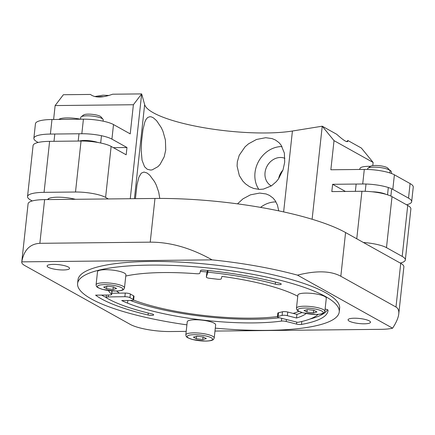 <?xml version="1.0" encoding="UTF-8"?>
<svg xmlns="http://www.w3.org/2000/svg" width="435" height="435" viewBox="0 0 435 435"><rect width="100%" height="100%" fill="white"/><g stroke="black" fill="none" stroke-linecap="round" stroke-linejoin="round"><path stroke-width="0.65" d="M277.443 316.571A97 21.799 6.2 0 1 251.93 318.148A97 21.799 6.2 0 1 133.561 300.052M119.446 293.13A97 21.799 6.2 0 1 116.602 291.02M200.328 271.38A97 21.799 6.2 0 1 207.131 272M298.747 311.291A97 21.799 6.2 0 1 293.179 313.417M364.302 323.809A11.277 2.534 6.2 0 1 348.071 319.796A11.277 2.534 6.2 0 1 359.56 318.491A11.277 2.534 6.2 0 1 370.5 322.232A11.277 2.534 6.2 0 1 364.302 323.809M63.352 269.972A11.277 2.534 6.2 0 1 47.127 265.959A11.277 2.534 6.2 0 1 58.611 264.654A11.277 2.534 6.2 0 1 69.551 268.395A11.277 2.534 6.2 0 1 63.352 269.972M44.609 199.616A30.075 6.759 -173.8 0 0 28.079 203.825L21.75 262.098A30.075 6.759 6.2 0 1 21.793 261.859C23.881 250.087 29.901 243.904 39.862 243.317L44.609 199.616L154.974 198.458L150.227 242.159L39.862 243.317M345.575 232.551L400.733 263.322L395.98 307.023L340.828 276.258L345.575 232.551A142.865 32.108 -173.8 0 0 154.974 198.458M395.98 307.023C398.177 308.284 399.102 310.595 398.759 313.956L403.876 266.851A30.075 6.759 -173.8 0 0 400.733 263.322M186.202 331.378L170.319 331.541A30.075 6.759 6.2 0 1 130.19 324.363L24.898 265.627A30.075 6.759 6.2 0 1 21.75 262.098M21.793 261.859L212.09 259.864A142.865 32.108 6.2 0 1 297.502 275.143L392.604 328.191A30.075 6.759 6.2 0 1 381.017 329.333L214.977 331.073M150.227 242.159C170.21 242.067 190.829 247.966 212.09 259.864M398.759 313.956C398.297 317.876 396.241 322.623 392.604 328.191M297.502 275.143C316.327 270.418 330.763 270.787 340.828 276.258M130.272 198.713L141.658 93.906L144.654 104.59A84.591 19.009 -173.8 0 0 201.976 127.384A84.591 19.009 -173.8 0 0 292.423 131.022L322.226 126.204L312.118 219.251M407.731 205.423L402.19 256.411A30.075 6.759 6.2 0 1 405.338 259.94L410.874 208.952A30.075 6.759 -173.8 0 0 407.731 205.423L392.017 196.658A22.56 5.068 -173.8 0 0 361.925 191.275L331.823 191.59L332.617 184.304L362.714 183.989A22.56 5.068 6.2 0 1 392.81 189.372L408.519 198.137A30.075 6.759 6.2 0 1 411.668 201.666A30.075 6.759 6.2 0 1 406.567 204.771M411.668 201.666L413.25 187.099A30.075 6.759 -173.8 0 0 410.102 183.57L394.393 174.805A22.56 5.068 -173.8 0 0 364.296 169.422L330.856 169.77L334.02 140.635L373.132 162.451L361.338 148.025L347.826 140.489L347.864 141.098C347.353 142.805 343.645 140.538 336.739 134.301L322.226 126.204L334.02 140.635M147.215 169.231L150.543 170.058L152.179 169.873L157.976 166.643L160.069 164.408L164.207 156.801L165.735 149.95L165.409 140.01L162.962 131.321L161.287 127.651L156.622 120.712L153.473 117.907L151.51 116.928L149.983 116.683L147.688 117.477L145.986 119.5L144.817 122.056L142.979 129.586L141.587 141.147L141.206 150.575L142.055 160.259L144.556 166.735L147.215 169.231M265.687 137.705L256.514 139.461L248.532 143.811L245.057 146.829L239.223 155.29L237.331 161.804L237.08 166.061L239.326 175.588L242.795 181.074L245.552 183.891L249.505 186.664L253.703 188.475L259.51 189.421L263.441 189.1L271.462 185.832L276.214 181.727L278.503 178.877L283.027 169.851L284.702 162.239L284.376 153.098L281.037 145.029L278.987 142.626L275.513 140.048L272.049 138.58L265.687 137.705M159.775 198.431L158.71 192.101L156.334 185.218L154.594 181.743L149.7 175.12L147.041 173.005L143.969 172.042L141.25 173.195L138.857 177.279L136.971 184.924L135.421 198.659M278.721 210.85L277.448 205.108L275.148 200.562L273.039 198.05L269.499 195.407L266.128 193.966L259.673 193.064L250.489 194.826L242.964 198.838L237.515 203.852M275.997 201.922A26.693 22.979 -60.8 0 0 275.551 201.922A26.693 22.979 -60.8 0 0 260.554 207.381M133.387 104.743L141.658 93.906L112.616 94.21C102.486 97.87 95.096 97.946 90.431 94.444L63.385 94.727L55.131 105.564L133.387 104.743L130.223 133.882L113.508 124.557A22.56 5.068 -173.8 0 0 83.417 119.174L51.977 119.505A30.075 6.759 -173.8 0 0 35.447 123.714L33.865 138.281A30.075 6.759 6.2 0 1 50.395 134.072L81.834 133.741A22.56 5.068 6.2 0 1 111.925 139.124L126.971 147.514L126.177 154.8L111.137 146.41A22.56 5.068 -173.8 0 0 81.04 141.027L49.606 141.353A30.075 6.759 -173.8 0 0 33.071 145.567L27.535 196.555A30.075 6.759 6.2 0 1 44.066 192.346L49.606 141.353M108.369 198.947L105.596 197.398L111.137 146.41M53.619 119.484L55.131 105.564M27.535 196.555A30.075 6.759 6.2 0 0 30.678 200.084L32.244 200.954M38.171 142.457L37.013 141.81A30.075 6.759 6.2 0 1 33.865 138.281M346.467 141.576A22.56 5.068 -173.8 0 0 347.826 140.489M113.377 147.661L126.971 147.514M81.04 141.027L75.5 192.014A22.56 5.068 6.2 0 1 105.596 197.398M75.5 192.014L44.066 192.346M47.725 199.583A17.857 4.013 6.2 0 1 57.523 197.191A17.857 4.013 6.2 0 1 75.375 199.29M332.617 184.304L345.417 191.443M405.338 259.94A30.075 6.759 6.2 0 1 400.238 263.044M373.132 162.451L372.784 165.61M402.19 256.411L386.481 247.645L392.017 196.658M363.394 242.491A22.56 5.068 6.2 0 1 386.481 247.645M282.005 146.562A26.693 22.979 -60.8 0 0 281.565 146.562A26.693 22.979 -60.8 0 0 258.368 161.815A26.693 22.979 -60.8 0 0 258.868 189.399M284.892 158.307A15.415 13.267 -60.8 0 0 280.379 157.486A15.415 13.267 -60.8 0 0 265.769 169.177A15.415 13.267 -60.8 0 0 271.244 185.881A15.415 13.267 -60.8 0 0 271.32 185.924M282.957 170.063A15.415 13.267 -60.8 0 0 278.607 178.731M80.475 119.206A15.758 3.54 -173.8 0 0 60.862 118.543A15.758 3.54 -173.8 0 0 58.866 119.429M391.62 173.549L391.326 171.711A15.758 3.54 -173.8 0 0 389.325 169.895M370.435 166.333A15.758 3.54 -173.8 0 0 360.055 168.312L359.598 169.471M385.927 194.32A11.277 2.534 -173.8 0 0 372.224 191.797M367.591 169.46L367.673 168.704A11.277 2.534 6.2 0 1 368.043 168.155A11.277 2.534 6.2 0 1 377.732 167.268A11.277 2.534 6.2 0 1 388.923 169.819A11.277 2.534 6.2 0 1 389.863 170.525A11.277 2.534 6.2 0 1 390.103 171.14L389.907 172.951M389.863 170.525L387.862 168.171A8.972 2.017 -173.8 0 0 387.112 167.605A8.972 2.017 -173.8 0 0 378.211 165.577A8.972 2.017 -173.8 0 0 370.5 166.284L368.043 168.155M97.657 142.424A11.277 2.534 -173.8 0 0 79.426 141.043M80.573 119.201L80.774 117.379A11.277 2.534 6.2 0 1 81.138 116.83A11.277 2.534 6.2 0 1 90.833 115.944A11.277 2.534 6.2 0 1 102.018 118.494A11.277 2.534 6.2 0 1 102.959 119.201A11.277 2.534 6.2 0 1 103.198 119.815L103.057 121.153M102.959 119.201L100.958 116.846A8.972 2.017 -173.8 0 0 100.213 116.281A8.972 2.017 -173.8 0 0 91.312 114.253A8.972 2.017 -173.8 0 0 83.602 114.96L81.138 116.83M296.463 308.219L297.888 295.104A14.284 3.214 6.2 0 1 308.997 293.179A14.284 3.214 6.2 0 1 324.804 296.518A14.284 3.214 6.2 0 1 326.293 298.192L324.874 311.302A14.284 3.214 -173.8 0 0 323.379 309.628A14.284 3.214 -173.8 0 0 307.572 306.289A14.284 3.214 -173.8 0 0 296.463 308.219C296.741 309.638 297.056 310.356 297.409 310.383L298.492 311.15L303.325 312.912L316.365 314.434C322.02 314.271 323.216 313.39 323.488 313.216C323.836 313.265 324.298 312.629 324.874 311.302M314.081 310.356L316.974 311.971L313.407 312.83L306.941 312.074L304.049 310.459L307.616 309.6L314.081 310.356M313.407 312.83L313.678 310.307M307.197 309.704L306.941 312.074M96.081 284.816L97.505 271.706A14.284 3.214 6.2 0 1 108.614 269.776A14.284 3.214 6.2 0 1 124.415 273.115A14.284 3.214 6.2 0 1 125.911 274.789L124.486 287.905A14.284 3.214 -173.8 0 0 122.991 286.225A14.284 3.214 -173.8 0 0 107.189 282.891A14.284 3.214 -173.8 0 0 96.081 284.816C96.358 286.235 96.668 286.959 97.021 286.98L98.109 287.752L102.943 289.514L115.982 291.031C121.631 290.874 122.833 289.987 123.1 289.813C123.448 289.868 123.91 289.231 124.486 287.905M113.693 286.959L116.591 288.574L113.018 289.433L106.553 288.677L103.66 287.062L107.227 286.203L113.693 286.959M113.018 289.433L113.296 286.91M106.814 286.301L106.553 288.677M185.821 334.879L187.246 321.769A14.284 3.214 6.2 0 1 198.355 319.839A14.284 3.214 6.2 0 1 214.156 323.178A14.284 3.214 6.2 0 1 215.651 324.853L214.227 337.962A14.284 3.214 -173.8 0 0 212.731 336.288A14.284 3.214 -173.8 0 0 196.93 332.949A14.284 3.214 -173.8 0 0 185.821 334.879C186.098 336.298 186.414 337.022 186.762 337.043L187.849 337.816L192.683 339.577L205.722 341.094C211.377 340.937 212.574 340.05 212.84 339.876C213.188 339.931 213.65 339.289 214.227 337.962M203.433 337.016L206.331 338.631L202.759 339.49L196.299 338.74L193.401 337.125L196.973 336.266L203.433 337.016M202.759 339.49L203.036 336.973M196.555 336.364L196.299 338.74M281.749 318.338L281.45 321.101A101.513 22.816 6.2 0 1 127.547 303.13L127.836 300.482L127.547 303.13A101.513 22.816 6.2 0 1 121.708 300.547L131.56 300.444A3.757 0.843 6.2 0 0 133.627 299.916A3.757 0.843 6.2 0 0 133.164 299.438A86.473 19.434 6.2 0 1 129.962 297.649L130.353 294.006A3.757 0.843 -173.8 0 0 125.275 293.07L115.411 293.174M133.627 299.916L134.023 296.273A3.757 0.843 -173.8 0 0 133.561 295.795A86.473 19.434 6.2 0 1 130.353 294.006M125.275 293.07L124.878 296.713A3.757 0.843 6.2 0 1 129.962 297.649M124.878 296.713L115.014 296.817M115.074 296.849L108.201 296.92L108.407 295.017M111.833 293.244L115.471 293.206M148.275 313.053L148.063 314.989A3.757 0.843 -173.8 0 0 153.685 314.858A3.757 0.843 -173.8 0 0 151.837 313.912A112.79 25.35 -173.8 0 1 106.472 297.855A3.757 0.843 6.2 0 1 106.135 297.448A3.757 0.843 6.2 0 1 108.201 296.92M77.599 283.522L77.995 279.884A131.587 29.575 6.2 0 1 212.008 264.692A131.587 29.575 6.2 0 1 339.632 308.306L339.235 311.949A131.587 29.575 -173.8 0 0 211.611 268.335A131.587 29.575 -173.8 0 0 77.599 283.522A131.587 29.575 -173.8 0 0 186.909 324.853M130.386 300.454A101.513 22.816 -173.8 0 0 279.466 317.762M309.861 319.067A120.31 27.041 -173.8 0 0 327.522 309.715M278.525 312.721A3.757 0.843 -173.8 0 0 277.818 313.124L277.427 316.767A3.757 0.843 6.2 0 1 278.134 316.365L278.525 312.721A86.473 19.434 -173.8 0 0 282.478 311.77L282.081 315.413A3.757 0.843 6.2 0 1 287.345 315.685L287.742 312.042A3.757 0.843 -173.8 0 0 282.478 311.77M287.742 312.042L296.931 314.369A101.513 22.816 -173.8 0 0 301.955 312.537M207.403 271.005L206.739 273.441A3.757 0.843 -173.8 0 0 206.734 273.468A3.757 0.843 -173.8 0 0 206.728 273.501M207.533 271.021L207.685 270.472M101.567 295.093A120.31 27.041 -173.8 0 0 106.129 297.464L106.396 295.039M148.063 314.989A120.31 27.041 6.2 0 1 95.591 295.153L109.631 295.006A3.757 0.843 6.2 0 0 111.697 294.479L112.083 290.912M275.507 282.141L275.29 284.164A3.757 0.843 -173.8 0 0 279.156 284.642A3.757 0.843 -173.8 0 0 281.255 284.12A3.757 0.843 -173.8 0 0 279.748 283.261A120.31 27.041 6.2 0 0 204.156 270.124A3.757 0.843 -173.8 0 0 200.557 270.548L199.817 273.272A3.757 0.843 6.2 0 1 196.522 273.729A101.513 22.816 6.2 0 0 125.775 276.04M111.904 290.901L111.545 294.207A101.513 22.816 6.2 0 1 108.402 290.542M215.292 328.142A131.587 29.575 -173.8 0 0 266.916 330.366A131.587 29.575 -173.8 0 0 339.235 311.949M111.545 294.207A3.757 0.843 6.2 0 1 111.697 294.479M275.29 284.164A112.79 25.35 -173.8 0 0 207.816 272.185L207.136 274.664M297.763 296.268A101.513 22.816 6.2 0 0 221.932 276.394L221.268 278.824A3.757 0.843 6.2 0 1 217.157 279.194A86.473 19.434 -173.8 0 0 210.007 278.362A3.757 0.843 6.2 0 1 206.337 277.111A3.757 0.843 6.2 0 1 206.342 277.084L207.006 274.648M306.18 313.532A101.513 22.816 6.2 0 1 296.534 318.012L287.345 315.685M282.081 315.413A86.473 19.434 6.2 0 1 278.134 316.365M288.302 319.997L279.101 317.67A3.757 0.843 6.2 0 1 277.427 316.767M288.378 319.981L297.757 322.357A112.79 25.35 -173.8 0 0 318.094 314.374M296.73 322.096L296.512 324.08A3.757 0.843 -173.8 0 0 301.482 324.418A120.31 27.041 6.2 0 0 328.023 310.731A120.31 27.041 6.2 0 0 328.055 310.209A3.757 0.843 -173.8 0 0 325.114 309.073M296.512 324.08L286.214 321.47L286.426 319.524M281.45 321.101A3.757 0.843 6.2 0 1 286.214 321.47M207.995 270.505L207.816 272.185M296.931 314.369L296.534 318.012M292.423 131.022L283.636 211.91M144.654 104.59L134.431 198.67M361.925 191.275L356.76 238.793M364.296 169.422L362.714 183.989M111.925 139.124L113.508 124.557M50.395 134.072L51.977 119.505M410.102 183.57L408.519 198.137M392.81 189.372L394.393 174.805M83.417 119.174L81.834 133.741M97.239 96.951A16.916 3.801 6.2 0 1 102.16 96.614A16.916 3.801 6.2 0 1 103.981 96.624M316.191 314.385A12.784 2.871 6.2 0 1 299.139 311.335A12.784 2.871 6.2 0 1 304.826 308.045A12.784 2.871 6.2 0 1 321.884 311.096A12.784 2.871 6.2 0 1 316.191 314.385M115.808 290.988A12.784 2.871 6.2 0 1 98.756 287.937A12.784 2.871 6.2 0 1 104.444 284.648A12.784 2.871 6.2 0 1 121.495 287.698A12.784 2.871 6.2 0 1 115.808 290.988M205.548 341.045A12.784 2.871 6.2 0 1 188.496 337.995A12.784 2.871 6.2 0 1 194.184 334.711A12.784 2.871 6.2 0 1 211.236 337.761A12.784 2.871 6.2 0 1 205.548 341.045M133.561 295.795L133.164 299.438M206.342 277.084L206.739 273.441M301.482 324.418L301.803 321.481M48.53 199.573L48.394 198.741M54.794 134.023L54 141.31M356.151 184.059L355.362 191.34M391.658 188.79L390.869 196.076M387.531 194.804L388.324 187.523M365.221 191.308L366.009 184.027M100.681 143.006L101.469 135.72M78.202 141.054L78.991 133.773M108.995 95.455L102.975 95.2L94.732 96.548M206.734 273.468L206.337 277.111"/></g></svg>
